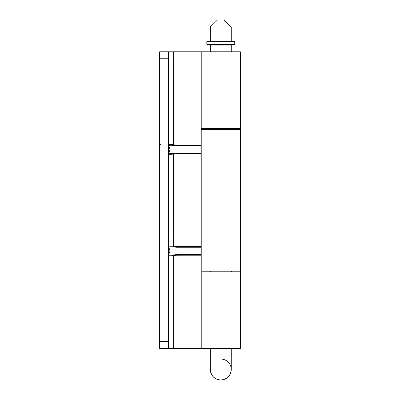 <?xml version="1.0" encoding="UTF-8"?>
<svg xmlns="http://www.w3.org/2000/svg" width="400" height="400" viewBox="0 0 400 400"><rect width="100%" height="100%" fill="white"/><g stroke="black" fill="none" stroke-linecap="round" stroke-linejoin="round"><path stroke-width="0.6" d="M231.6 129.29L231.6 128.595M231.6 271.755L231.6 271.055M240.33 348.575L201.22 348.575L201.22 271.755L240.33 271.755L240.33 348.575L240.33 271.055L201.22 271.055L201.22 129.29L240.33 129.29L240.33 271.055L240.33 122.31M231.25 348.575L231.25 369.525C230.61 375.865 227.115 379.355 220.775 380C214.435 379.355 210.945 375.865 210.3 369.525A10.475 10.475 0 0 0 220.775 380A10.475 10.475 0 0 0 231.25 369.525A10.475 10.475 0 0 0 220.775 359.05M210.3 51.775L210.3 45.14L231.25 45.14L231.25 51.775M231.25 26.985L210.3 26.985L217.46 20L224.095 20L231.25 26.985L231.25 40.95L210.3 40.95L210.3 26.985M220.775 41.65L234.745 41.65L234.745 44.44L206.81 44.44L206.81 41.65L220.775 41.65M201.22 247.24L176.77 247.24L173.535 246.935C170.79 246.63 169.215 246.685 168.805 247.1L168.61 247.8A4.35 4.35 -23 0 1 169.935 250.925A4.35 4.35 90 0 1 168.61 254.05L168.805 254.75C169.215 255.165 170.79 255.22 173.535 254.92L176.77 254.615L201.22 254.61M169.045 146.785L168.61 146.295L168.805 145.6C169.215 145.185 170.79 145.13 173.535 145.43L176.77 145.735L201.22 145.74M201.22 153.105L176.77 153.11L173.535 153.415C170.79 153.72 169.215 153.66 168.805 153.25L168.61 146.3A4.35 4.35 -90 0 1 169.935 149.425A4.35 4.35 23 0 1 168.61 152.55L169.665 150.945L169.935 149.445L169.865 148.625L168.61 146.295A0.7 0.7 180 0 1 168.4 145.795L168.4 145.84M201.22 51.775L201.22 128.595L240.33 128.595L240.33 51.775L168.4 51.775L168.4 58.76L159.67 58.76L159.67 348.575L168.4 348.575L159.67 348.575M168.4 58.76L168.4 348.575L201.22 348.575M168.4 51.775L159.67 51.775L159.67 58.76M173.535 246.935L173.635 246.29C170.445 245.94 168.7 246.005 168.4 246.485A0.7 0.675 180 0 0 168.805 247.1M201.22 153.7L176.79 153.705L173.635 154.055C170.445 154.405 168.7 154.345 168.4 153.865A0.7 0.675 0 0 1 168.4 153.845L168.4 153.87M168.805 145.6A0.7 0.675 -0 0 1 168.4 144.985C168.7 144.505 170.445 144.44 173.635 144.79L176.79 145.145L201.22 145.15M168.805 254.75A0.7 0.675 180 0 0 168.4 255.365C168.7 255.845 170.445 255.91 173.635 255.56L173.635 348.575M160.98 144.14L159.67 145.83M173.535 254.92L173.635 255.56L176.79 255.205L201.22 255.2M168.4 254.51L168.61 254.05A0.7 0.7 180 0 0 168.4 254.555L168.4 247.3L169.69 249.485L169.935 250.93L169.69 252.38L168.61 254.055L169.045 253.56M173.535 145.43L173.635 51.775M201.22 246.65L176.79 246.645L173.635 246.29L173.535 153.415M168.805 153.25A0.7 0.675 0 0 0 168.4 153.845M168.4 153.05L168.61 152.55L168.4 153.05M168.4 341.59L159.67 341.59M168.735 254.52L168.4 254.52M168.735 145.83L168.4 145.83M210.3 271.755L210.3 271.055M210.3 129.29L210.3 128.595M210.3 348.575L210.3 369.525M213.79 40.95L213.79 41.65M213.79 44.44L213.79 45.14M231.25 271.755L231.25 271.055M231.25 129.29L231.25 128.595M227.76 40.95L227.76 41.65M227.76 44.44L227.76 45.14M169.115 253.47L169.915 251.35M169.935 250.805L169.69 249.485L168.605 247.79M169.915 149L169.115 146.875M168.61 146.3L168.4 145.795"/></g></svg>
